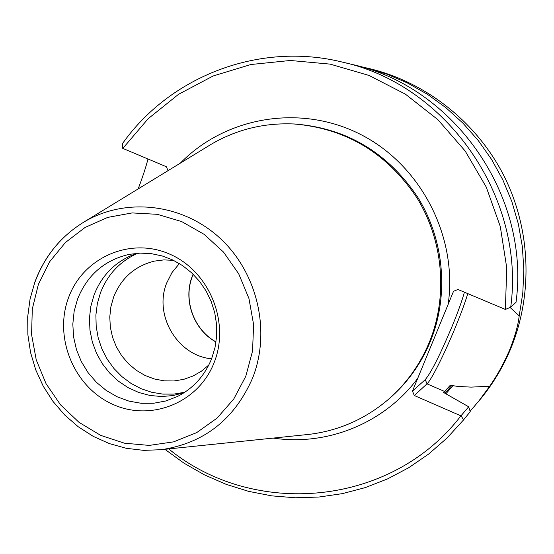 <?xml version="1.0" encoding="UTF-8"?>
<svg xmlns="http://www.w3.org/2000/svg" width="554" height="554" viewBox="0 0 554 554"><rect width="100%" height="100%" fill="white"/><g stroke="black" fill="none" stroke-linecap="round" stroke-linejoin="round"><path stroke-width="0.83" d="M467.791 293.62C465.09 302.567 460.907 313.91 455.25 327.649C444.564 353.639 431.317 380.141 427.016 383.846L414.302 395.508L412.474 391.096L417.709 378.361C384.247 423.353 327.019 446.254 273.254 438.089M412.474 391.096L425.264 379.642C431.157 372.565 440.049 354.934 451.939 326.749C457.909 312.214 462.064 300.697 464.411 292.193M510.096 307.463L519.202 315.891C518.108 325.468 514.818 337.061 509.334 350.682C503.454 364.123 496.903 375.972 489.688 386.235L471.115 387.121L457.943 386.436L451.752 385.494L444.98 393.375M168.728 448.92C253.628 518.558 391.269 506.806 460.921 415.853L468.691 406.795L443.615 392.516L450.021 385.556L451.752 385.494M193.201 274.313L192.46 276.141C182.965 299.797 193.692 329.72 216.039 341.901M470.117 411.248L481.135 398.284C493.143 383.5 502.907 367.212 510.414 349.429C533.183 294.929 530.981 229.896 504.071 176.075C476.897 122.386 426.365 82.414 369.753 68.689L358.715 66.134M214.239 362.316C230.312 321.985 209.038 270.684 169.392 253.995C129.975 236.697 82.934 257.686 68.53 297.706C53.558 337.483 73.917 386.927 112.469 404.191C150.785 422.037 198.741 402.91 214.239 362.316M211.683 358.556L215.007 347.559L216.656 336.091L216.572 324.429L214.758 312.858L211.268 301.653L206.171 291.092L199.606 281.425L191.726 272.9L182.723 265.705L172.827 260.02L162.274 255.976L151.325 253.656L140.231 253.116L129.269 254.355C104.491 260.082 87.248 275.006 77.546 299.118L74.139 311.383L72.816 324.125L73.592 336.984L76.452 349.581L81.306 361.561L88.017 372.572L96.396 382.295L106.202 390.445L117.15 396.782L128.93 401.11L141.201 403.291L153.597 403.257L165.757 400.992L177.322 396.553C193.277 388.43 204.731 375.764 211.683 358.556M137.032 253.289C116.541 260.422 102.213 274.306 94.055 294.943L90.835 306.32L89.457 318.135L89.949 330.087L92.289 341.846L96.431 353.12L102.248 363.597L109.602 373.001L118.293 381.097L128.099 387.648L138.756 392.488L149.995 395.473L161.512 396.519L173 395.584L184.136 392.682M137.842 253.233C120.135 261.135 107.677 274.32 100.468 292.796L97.331 303.737L95.89 315.094L96.195 326.597L98.217 337.961L101.915 348.909L107.199 359.172L113.937 368.5L121.97 376.658L131.097 383.451L141.104 388.707L151.748 392.287L162.765 394.102L173.88 394.088L184.821 392.239M173.464 260.325L163.852 259.902L154.372 261.121C134.92 266.003 121.347 277.942 113.646 296.937L110.89 306.75L109.775 316.943L110.343 327.234L112.573 337.331L116.402 346.942L121.714 355.793L128.362 363.625L136.166 370.224L144.892 375.383L154.296 378.957L164.116 380.84L174.06 380.965L183.845 379.317L193.173 375.944L201.448 371.159L208.83 364.996M179.392 263.566L172.031 272.492L166.747 282.879C153.458 314.977 177.432 355.765 211.586 358.812C177.425 355.786 153.444 314.984 166.747 282.879L172.045 272.492L179.399 263.566M193.097 274.209L192.328 276.1C182.806 299.832 193.581 329.852 216.018 342.047M305.254 434.772L309.09 434.371C338.356 430.79 364.477 419.399 387.447 400.203C405.826 384.455 419.773 365.169 429.295 342.351C448.158 296.258 443.463 240.658 416.753 197.57C386.74 152.883 345.855 128.355 294.112 123.985C264.203 122.663 236.53 129.449 211.088 144.352L207.798 146.367M477.957 402.183L489.688 386.235M180.341 163.139C225.63 116.672 300.483 103.674 360.654 134.47C420.853 165.057 457.867 236.482 448.186 304.264L417.709 378.361M468.691 406.795L470.249 411.657L463.269 420.237L446.843 438.214L428.581 454.1L408.734 467.708L387.571 478.905L365.363 487.575L342.393 493.635L318.952 497.035L295.33 497.776L271.799 495.872L248.649 491.363L226.136 484.341L204.516 474.903L184.025 463.179L164.898 449.322M463.269 420.237L470.249 411.657M516.023 302.304C530.559 196.047 454.232 86.653 352.503 64.541L342.233 62.069C446.953 84.817 525.663 197.653 510.712 307.186L516.023 302.304M448.186 304.264L453.525 291.286L457.957 289.479L505.38 309.444L506.744 267.838L500.29 226.517L486.246 187.058L465.152 150.979L437.84 119.622L405.376 94.145L369.026 75.448L330.191 64.126L290.317 60.483L250.851 64.52L213.179 75.967L178.568 94.284L148.133 118.736L122.822 148.396L122.289 148.043L122.718 143.271C170.286 76.265 259.23 41.488 342.233 62.069M460.921 415.853L414.302 395.508M168.007 170.674L166.373 166.726L122.822 148.396M148.133 159.046L147.842 159.531C145.847 167.356 142.613 177.148 138.154 188.914M519.202 315.891L522.789 293.087L523.849 269.937L522.36 246.745L518.322 223.816L511.799 201.448L502.866 179.925L491.647 159.538L478.282 140.543L462.964 123.182L445.887 107.677L427.286 94.208L407.405 82.948L386.512 74.014L364.864 67.512M445.908 393.811L452.687 385.903M510.712 307.186L505.38 309.444M461.094 415.895L463.594 419.835M444.627 391.491L427.016 383.846L425.264 379.642M38.392 284.341L32.298 308.993L31.578 334.574L36.239 359.865L46.037 383.659L60.525 404.829L79.021 422.349L100.655 435.354L124.415 443.186L149.151 445.409L173.644 441.85L196.684 432.619L217.071 418.118L233.74 399.039L245.782 376.304L252.541 351.077L253.621 324.672L248.933 298.461L238.719 273.835L223.525 252.098L204.17 234.37L181.684 221.572L157.26 214.315L132.171 212.923L107.698 217.397L85.074 227.452L65.393 242.527L49.583 261.813L38.392 284.341M35.144 281.626C44.832 255.844 61.196 235.914 84.243 221.856C125.536 197.231 182.01 203.353 219.696 237.908C257.451 272.353 271.19 331.112 252.61 378.022C234.508 419.385 204.052 443.276 161.235 449.696L309.09 434.371M387.447 400.203L388.631 399.199C406.934 383.513 420.832 364.303 430.313 341.569C449.114 295.649 444.433 240.277 417.827 197.363C387.932 152.849 347.213 128.417 295.656 124.068L294.112 123.985M443.789 392.758L450.021 385.556M211.088 144.352L84.243 221.856C61.085 235.99 44.659 255.983 34.957 281.827L30.075 298.98L27.7 316.743L27.873 334.741L30.574 352.579L35.754 369.892L43.288 386.304L53.032 401.47L64.77 415.064L78.273 426.788L93.252 436.372L109.394 443.609L126.354 448.311L143.763 450.367L161.235 449.696"/></g></svg>
